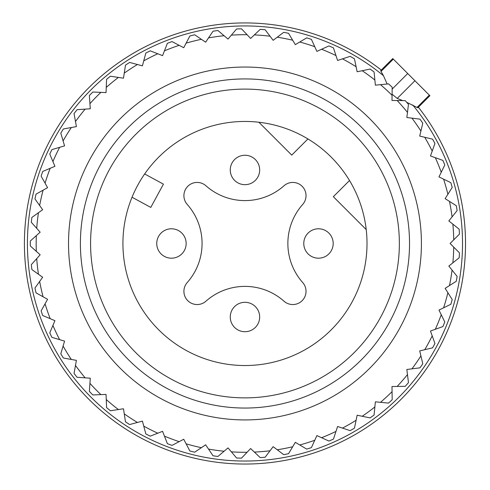 <?xml version="1.0" encoding="UTF-8"?>
<svg xmlns="http://www.w3.org/2000/svg" width="490" height="490" viewBox="0 0 490 490"><rect width="100%" height="100%" fill="white"/><g stroke="black" fill="none" stroke-linecap="round" stroke-linejoin="round"><path stroke-width="0.73" d="M456.607 305.582A220.561 220.561 0 0 0 418.38 107.206A220.561 220.561 0 0 1 307.065 455.124A220.561 220.561 0 0 0 418.38 107.206A220.561 220.561 0 0 1 307.065 455.124A220.561 220.561 0 0 1 33.332 305.582A220.561 220.561 0 0 1 381.251 70.07M284.01 301.215A58.818 58.818 0 0 0 205.923 301.215A13.236 13.236 0 0 1 187.78 300.67A13.236 13.236 0 0 1 187.241 282.528A58.818 58.818 0 0 0 187.241 204.446A13.236 13.236 0 0 1 187.78 186.304A13.236 13.236 0 0 1 205.923 185.765A58.818 58.818 0 0 0 284.01 185.765A13.236 13.236 0 0 1 302.152 186.304A13.236 13.236 0 0 1 302.691 204.446A58.818 58.818 0 0 0 302.691 282.528A13.236 13.236 0 0 1 302.152 300.67A13.236 13.236 0 0 1 284.01 301.215M137.868 184.975A122.041 122.041 0 0 1 303.475 136.385A122.041 122.041 0 0 1 352.071 301.999A122.041 122.041 0 0 1 186.457 350.589A122.041 122.041 0 0 1 137.868 184.975M258.885 122.243L291.758 155.11L307.928 138.94M349.517 180.528L333.347 196.698L366.214 229.571M144.66 173.968L163.415 184.148L150.785 207.411L132.031 197.225M109.478 169.467A154.393 154.393 0 0 1 318.984 107.996A154.393 154.393 0 0 1 380.461 317.508A154.393 154.393 0 0 1 170.949 378.978A154.393 154.393 0 0 1 109.478 169.467M322.628 229.381A14.706 14.706 0 0 0 304.376 239.347A14.706 14.706 0 0 0 314.347 257.599A14.706 14.706 0 0 0 332.594 247.628A14.706 14.706 0 0 0 322.628 229.381M249.11 302.9A14.706 14.706 0 0 0 230.857 312.865A14.706 14.706 0 0 0 240.829 331.118A14.706 14.706 0 0 0 259.075 321.146A14.706 14.706 0 0 0 249.11 302.9M175.585 229.381A14.706 14.706 0 0 0 157.339 239.347A14.706 14.706 0 0 0 167.311 257.599A14.706 14.706 0 0 0 185.557 247.628A14.706 14.706 0 0 0 175.585 229.381M249.11 155.857A14.706 14.706 0 0 0 230.857 165.828A14.706 14.706 0 0 0 240.829 184.075A14.706 14.706 0 0 0 259.075 174.109A14.706 14.706 0 0 0 249.11 155.857M453.734 239.843L459.442 234.134A214.675 214.675 0 0 0 459.167 229.191L452.864 224.144A208.795 208.795 0 0 1 453.734 239.843L450.09 243.487L459.442 252.84A214.675 214.675 0 0 1 459.167 257.783L452.864 262.83A208.795 208.795 0 0 0 453.734 247.132M452.864 262.83L448.84 266.052L452.062 270.076A208.795 208.795 0 0 1 449.477 285.584L445.122 288.347L447.885 292.695A208.795 208.795 0 0 1 443.603 307.824L438.973 310.09L441.239 314.721A208.795 208.795 0 0 1 435.322 329.286L430.471 331.026L432.211 335.877A208.795 208.795 0 0 1 424.726 349.707L419.716 350.901L420.91 355.918A208.795 208.795 0 0 1 411.949 368.835L406.835 369.478L407.472 374.587A208.795 208.795 0 0 1 397.145 386.445L391.994 386.518L392.067 391.669A208.795 208.795 0 0 1 380.497 402.321L375.365 401.825L374.868 406.951A208.795 208.795 0 0 1 362.202 416.267L357.155 415.208L356.101 420.249A208.795 208.795 0 0 1 342.486 428.113L337.586 426.508L335.981 431.402A208.795 208.795 0 0 1 321.581 437.723L316.889 435.586L314.758 440.277A208.795 208.795 0 0 1 299.751 444.969L295.323 442.329L292.683 446.757A208.795 208.795 0 0 1 277.254 449.771L273.144 446.666L270.033 450.776A208.795 208.795 0 0 1 254.365 452.074L250.623 448.528L247.076 452.276A208.795 208.795 0 0 1 231.36 451.841L228.028 447.909L224.095 451.241A208.795 208.795 0 0 1 208.52 449.079L205.647 444.804L201.372 447.682A208.795 208.795 0 0 1 186.127 443.824L183.738 439.254L179.168 441.643A208.795 208.795 0 0 1 164.444 436.131L162.57 431.329L157.774 433.203A208.795 208.795 0 0 1 143.742 426.104L142.406 421.124L137.433 422.46A208.795 208.795 0 0 1 124.264 413.86L123.486 408.764L118.396 409.542A208.795 208.795 0 0 1 106.257 399.546L106.042 394.401L100.897 394.615A208.795 208.795 0 0 1 89.933 383.345L90.283 378.2L85.144 377.845A208.795 208.795 0 0 1 75.484 365.436L76.403 360.364L71.332 359.452A208.795 208.795 0 0 1 63.1 346.056L64.57 341.113L59.633 339.644A208.795 208.795 0 0 1 52.92 325.421L54.923 320.674L50.176 318.671A208.795 208.795 0 0 1 45.074 303.8L47.585 299.304L43.089 296.787A208.795 208.795 0 0 1 39.653 281.444L42.648 277.248L38.453 274.253A208.795 208.795 0 0 1 36.719 258.628L40.162 254.788L36.321 251.352A208.795 208.795 0 0 1 36.321 235.629L40.162 232.186L36.719 228.346A208.795 208.795 0 0 1 38.453 212.721L42.648 209.726L39.653 205.531A208.795 208.795 0 0 1 43.089 190.187L47.585 187.676L45.074 183.174A208.795 208.795 0 0 1 50.176 168.303L54.923 166.3L52.92 161.553A208.795 208.795 0 0 1 59.633 147.331L64.57 145.861L63.1 140.924A208.795 208.795 0 0 1 71.332 127.529L76.403 126.61L75.484 121.538A208.795 208.795 0 0 1 85.144 109.129L90.283 108.774L89.933 103.635A208.795 208.795 0 0 1 100.897 92.365L106.042 92.579L106.257 87.428A208.795 208.795 0 0 1 118.396 77.432L123.486 78.21L124.264 73.114A208.795 208.795 0 0 1 137.433 64.515L142.406 65.85L143.742 60.87A208.795 208.795 0 0 1 157.774 53.771L162.57 55.646L164.444 50.844A208.795 208.795 0 0 1 179.168 45.331L183.738 47.72L186.127 43.157A208.795 208.795 0 0 1 201.372 39.298L205.647 42.171L208.52 37.895A208.795 208.795 0 0 1 224.095 35.739L228.028 39.071L231.36 35.139A208.795 208.795 0 0 1 247.076 34.704L250.623 38.447L254.365 34.906A208.795 208.795 0 0 1 270.033 36.205L273.144 40.315L277.254 37.203A208.795 208.795 0 0 1 292.683 40.217L295.323 44.645L299.751 42.005A208.795 208.795 0 0 1 314.758 46.703L316.889 51.389L321.581 49.257A208.795 208.795 0 0 1 335.981 55.572L337.586 60.466L342.486 58.861A208.795 208.795 0 0 1 356.101 66.726L357.155 71.767L362.202 70.713A208.795 208.795 0 0 1 374.868 80.023L375.365 85.15L380.497 84.654A208.795 208.795 0 0 1 392.067 95.305L391.994 100.456L397.145 100.53A208.795 208.795 0 0 1 407.472 112.388L406.835 117.502L411.949 118.139A208.795 208.795 0 0 1 420.91 131.057L419.716 136.073L424.726 137.267A208.795 208.795 0 0 1 432.211 151.098L430.471 155.949L435.322 157.688A208.795 208.795 0 0 1 441.239 172.253L438.973 176.884L443.603 179.15A208.795 208.795 0 0 1 447.885 194.279L445.122 198.634L449.477 201.39A208.795 208.795 0 0 1 452.062 216.899L448.84 220.923L452.864 224.144M449.477 285.584L456.294 281.26A214.675 214.675 0 0 0 457.109 276.378L452.062 270.076M447.885 292.695L452.203 299.519A214.675 214.675 0 0 1 450.855 304.278L443.603 307.824M441.239 314.721L444.785 321.973A214.675 214.675 0 0 1 442.923 326.56L435.322 329.286M432.211 335.877L434.936 343.478A214.675 214.675 0 0 1 432.578 347.833L424.726 349.707M420.91 355.918L422.784 363.77A214.675 214.675 0 0 1 419.961 367.837L411.949 368.835M407.472 374.587L408.47 382.604A214.675 214.675 0 0 1 405.224 386.334L397.145 386.445M392.067 391.669L392.178 399.742A214.675 214.675 0 0 1 388.533 403.099L380.497 402.321M374.868 406.951L374.091 414.987A214.675 214.675 0 0 1 370.103 417.921L362.202 416.267M356.101 420.249L354.442 428.156A214.675 214.675 0 0 1 350.154 430.63L342.486 428.113M335.981 431.402L333.463 439.077A214.675 214.675 0 0 1 328.931 441.067L321.581 437.723M314.758 440.277L311.413 447.627A214.675 214.675 0 0 1 306.685 449.103L299.751 444.969M292.683 446.757L288.549 453.697A214.675 214.675 0 0 1 283.692 454.647L277.254 449.771M270.033 450.776L265.164 457.213A214.675 214.675 0 0 1 260.227 457.623L254.365 452.074M247.076 452.276L241.527 458.138A214.675 214.675 0 0 1 236.578 458.003L231.36 451.841M224.095 451.241L217.934 456.46A214.675 214.675 0 0 1 213.034 455.78L208.52 449.079M201.372 447.682L194.671 452.19A214.675 214.675 0 0 1 189.869 450.978L186.127 443.824M179.168 441.643L172.014 445.392A214.675 214.675 0 0 1 167.378 443.652L164.444 436.131M157.774 433.203L150.246 436.143A214.675 214.675 0 0 1 145.83 433.907L143.742 426.104M137.433 422.46L129.63 424.548A214.675 214.675 0 0 1 125.483 421.841L124.264 413.86M118.396 409.542L110.409 410.761A214.675 214.675 0 0 1 106.593 407.619L106.257 399.546M100.897 394.615L92.824 394.946A214.675 214.675 0 0 1 89.376 391.4L89.933 383.345M85.144 377.845L77.089 377.288A214.675 214.675 0 0 1 74.045 373.386L75.484 365.436M71.332 359.452L63.388 358.012A214.675 214.675 0 0 1 60.797 353.792L63.1 346.056M432.211 151.098L434.936 143.496A214.675 214.675 0 0 0 433.362 140.569A214.675 214.675 0 0 0 432.578 139.142L424.726 137.267M435.322 157.688L442.923 160.414A214.675 214.675 0 0 1 444.785 165.001L441.239 172.253M443.603 179.15L450.855 182.696A214.675 214.675 0 0 1 452.203 187.462L447.885 194.279M449.477 201.39L456.294 205.714A214.675 214.675 0 0 1 457.109 210.596L452.062 216.899M420.91 131.057L422.784 123.204A214.675 214.675 0 0 0 419.961 119.137L411.949 118.139M407.472 112.388L408.47 104.376A214.675 214.675 0 0 0 405.224 100.64L397.145 100.53M392.067 95.305L392.178 87.232A214.675 214.675 0 0 0 388.533 83.876L380.497 84.654M374.868 80.023L374.091 71.987A214.675 214.675 0 0 0 370.103 69.053L362.202 70.713M356.101 66.726L354.442 58.825A214.675 214.675 0 0 0 350.154 56.344L342.486 58.861M335.981 55.572L333.463 47.898A214.675 214.675 0 0 0 328.931 45.913L321.581 49.257M314.758 46.703L311.413 39.353A214.675 214.675 0 0 0 306.685 37.871L299.751 42.005M292.683 40.217L288.549 33.283A214.675 214.675 0 0 0 283.692 32.334L277.254 37.203M270.033 36.205L265.164 29.761A214.675 214.675 0 0 0 260.227 29.351L254.365 34.906M247.076 34.704L241.527 28.837A214.675 214.675 0 0 0 236.578 28.977L231.36 35.139M224.095 35.739L217.934 30.521A214.675 214.675 0 0 0 213.034 31.201L208.52 37.895M201.372 39.298L194.671 34.784A214.675 214.675 0 0 0 189.869 36.003L186.127 43.157M179.168 45.331L172.014 41.583A214.675 214.675 0 0 0 167.378 43.322L164.444 50.844M157.774 53.771L150.246 50.838A214.675 214.675 0 0 0 145.83 53.073L143.742 60.87M137.433 64.515L129.63 62.426A214.675 214.675 0 0 0 125.483 65.133L124.264 73.114M118.396 77.432L110.409 76.213A214.675 214.675 0 0 0 106.593 79.362L106.257 87.428M100.897 92.365L92.824 92.028A214.675 214.675 0 0 0 89.376 95.581L89.933 103.635M85.144 109.129L77.089 109.687A214.675 214.675 0 0 0 74.045 113.594L75.484 121.538M71.332 127.529L63.388 128.968A214.675 214.675 0 0 0 60.797 133.182L63.1 140.924M59.633 147.331L51.891 149.634A214.675 214.675 0 0 0 49.778 154.111L52.92 161.553M50.176 168.303L42.74 171.445A214.675 214.675 0 0 0 41.129 176.131L45.074 183.174M43.089 190.187L36.04 194.132A214.675 214.675 0 0 0 34.962 198.958L39.653 205.531M38.453 212.721L31.881 217.413A214.675 214.675 0 0 0 31.335 222.331L36.719 228.346M36.321 235.629L30.306 241.013A214.675 214.675 0 0 0 30.306 245.962L36.321 251.352M36.719 258.628L31.335 264.643A214.675 214.675 0 0 0 31.881 269.561L38.453 274.253M39.653 281.444L34.962 288.016A214.675 214.675 0 0 0 36.04 292.849L43.089 296.787M45.074 303.8L41.129 310.85A214.675 214.675 0 0 0 42.74 315.529L50.176 318.671M52.92 325.421L49.778 332.863A214.675 214.675 0 0 0 51.891 337.341L59.633 339.644M399.816 158.895A176.449 176.449 0 0 0 160.377 88.641A176.449 176.449 0 0 0 90.123 328.079A176.449 176.449 0 0 0 329.562 398.333A176.449 176.449 0 0 0 399.816 158.895M100.548 322.383A164.56 164.56 0 0 1 166.073 99.072A164.56 164.56 0 0 1 389.385 164.591A164.56 164.56 0 0 1 323.865 387.902A164.56 164.56 0 0 1 100.548 322.383M417.59 106.887L417.835 107.745L417.033 107.445L406.669 102.281M402.7 100.603L397.243 98.417L414.926 80.734L429.889 95.697L429.332 95.14L417.033 107.445M392.08 94.215L397.243 98.417M412.733 104.983A217.554 217.554 0 0 1 306.219 452.239A217.554 217.554 0 0 1 36.217 304.737A217.554 217.554 0 0 1 383.474 75.723L387.125 84.017M383.474 75.723L381.012 71.424L380.712 70.621L381.569 70.866M392.153 89.1L407.723 73.531L414.926 80.734M407.723 73.531L392.76 58.567L393.317 59.125L381.012 71.424M417.835 107.751L429.889 95.697M380.705 70.621L392.76 58.567"/></g></svg>
